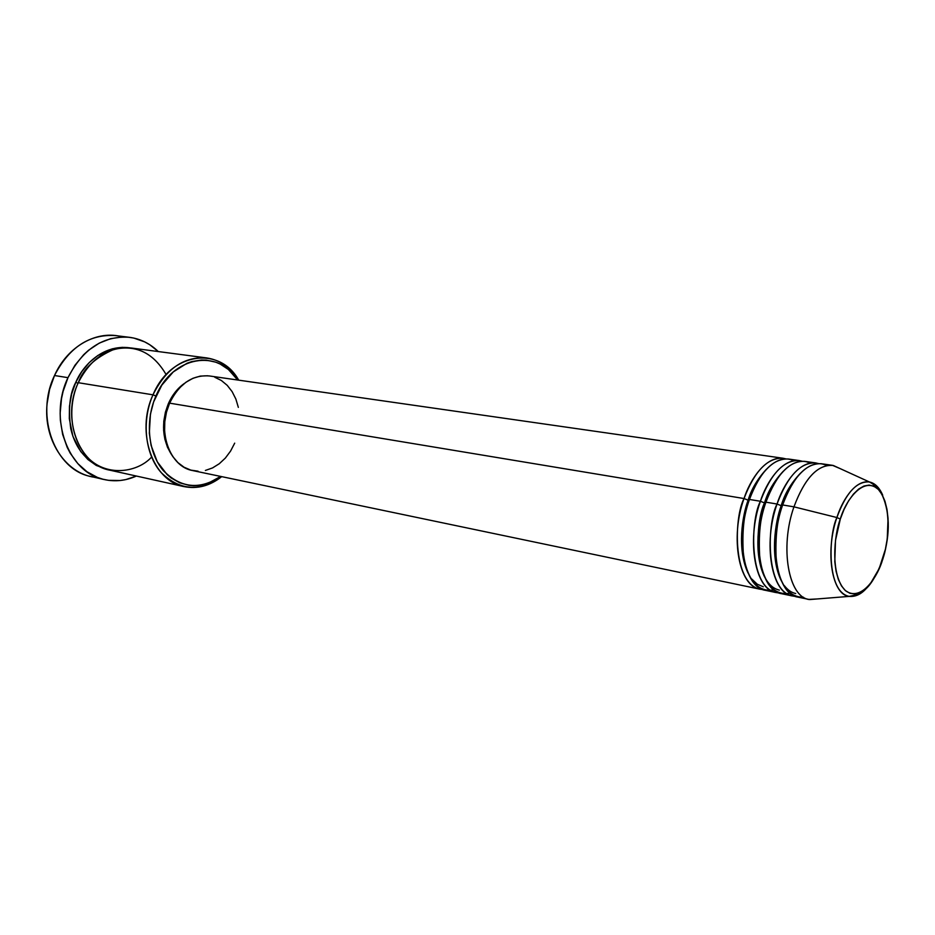 <?xml version="1.0" encoding="UTF-8"?>
<svg xmlns="http://www.w3.org/2000/svg" width="935" height="935" viewBox="0 0 935 935"><rect width="100%" height="100%" fill="white"/><g stroke="black" fill="none" stroke-linecap="round" stroke-linejoin="round"><path stroke-width="1.4" d="M882.476 559.925L882.687 559.259C878.584 574.756 861.836 602.818 845.427 590.628C829.836 575.259 834.312 533.99 840.308 519.065L836.895 517.534C828.772 534.072 826.072 592.007 849.237 596.39C855.396 596.916 861.077 594.298 866.266 588.512M748.105 500.19C742.448 515.197 736.663 549.266 748.094 573.12C736.663 549.266 742.448 515.197 748.105 500.19L744.038 498.542C749.274 481.513 766.01 453.475 785.704 458.84L783.039 458.243C767.623 457.519 754.627 470.959 744.038 498.542L169.597 403.149C156.741 430.708 169.679 466.892 192.797 470.597L759.991 589.19C739.012 586.479 729.791 537.695 744.038 498.542L748.105 500.19C751.389 489.215 757.49 478.919 766.373 469.276C757.49 478.919 751.389 489.215 748.105 500.19L749.192 500.26M793.71 460.686C773.514 451.43 754.744 481.548 749.461 499.454C735.214 538.712 744.377 587.612 765.309 590.301L776.027 592.545C755.199 589.88 746.153 540.746 760.412 501.265C765.66 484.061 782.408 455.731 801.961 461.189L799.261 460.569C783.951 459.88 771.001 473.437 760.412 501.265L749.461 499.454L760.412 501.265L764.503 502.925L760.412 501.265C749.94 520.748 748.654 591.247 778.773 592.883L776.027 592.545M783.296 471.205C774.133 481.011 767.869 491.576 764.503 502.925C767.869 491.576 774.133 481.011 783.296 471.205M810.084 463.082C790.04 453.615 771.223 484.085 765.929 502.177C751.658 541.786 760.646 591.025 781.426 593.667L792.307 595.946C771.632 593.339 762.785 543.854 777.043 504.023C782.314 486.667 799.063 458.033 818.464 463.573L815.729 462.93C800.535 462.264 787.644 475.962 777.043 504.023L765.929 502.177L777.043 504.023L781.181 505.695L777.043 504.023C766.571 523.705 765.157 594.859 795.101 596.285M800.477 473.18C791.045 483.138 784.617 493.972 781.181 505.695C784.617 493.972 791.045 483.138 800.477 473.18M826.727 465.525C806.847 455.824 787.96 486.667 782.653 504.958C768.383 544.906 777.184 594.496 797.8 597.091L808.857 599.405C788.345 596.846 779.685 547.01 793.955 506.84C779.439 547.653 788.684 598.12 809.687 599.557L817.295 598.949L808.857 599.405M166.114 374.584C153.352 352.775 135.902 344.396 113.754 349.445C95.078 357.696 83.25 368.787 78.283 382.707L152.989 394.827L155.935 396.008C172.566 355.697 218.767 348.475 237.677 380.007L228.397 369.489L220.192 364.066L215.751 362.172L206.366 360.127L201.528 360.01L191.757 361.6L186.93 363.306L173.267 371.92L161.802 385.162L153.632 401.875L150.43 414.205L149.32 433.185L151.084 445.399L157.279 461.808L167.131 474.629L171.07 477.914L179.684 482.799L188.987 485.335L193.779 485.697L198.606 485.464L208.178 483.22L220.695 476.429C199.739 490.22 180.548 488.199 163.099 470.363C148.116 452.61 144.913 420.96 155.935 396.008L152.989 394.827C141.372 421.031 145.042 454.363 161.124 472.537C179.847 490.723 200.043 492.091 221.7 476.64C209.907 485.896 197.39 489.227 184.148 486.621C152.978 481.326 135.423 432.227 152.989 394.827L78.283 382.707C61.196 418.085 78.867 464.824 109.792 470.165L184.148 486.621M97.789 477.563C67.694 476.055 43.01 441.554 47.112 403.488L49.613 389.276L54.511 375.519C34.677 416.227 55.2 470.083 90.964 476.511L104.334 479.561M78.026 383.292L75.793 382.31C81.871 367.326 101.646 343.881 130.047 347.867L122.216 347.341L112.223 348.837L97.813 355.487L89.164 362.663L81.719 371.721L75.793 382.31L78.026 383.292M198.056 471.193L190.857 470.118L184.055 467.231L177.93 462.626L172.718 456.467L168.662 448.975L165.916 440.443L164.607 431.21L164.794 421.662L166.477 412.183L169.597 403.149L744.038 498.542C733.566 517.838 732.409 587.694 762.691 589.529L759.991 589.19M168.358 403.639C160.995 422.702 162.141 439.847 171.806 455.065L167.47 447.257L164.852 439.134L163.613 430.345L163.789 421.253L165.401 412.23L168.358 403.639L172.554 395.832L177.814 389.112L184.429 383.397C177.592 388.189 172.239 394.944 168.358 403.639L169.317 403.791L168.358 403.639M67.974 377.67L54.511 375.519L67.974 377.67C82.771 348.989 103.259 335.536 129.439 337.313C140.402 338.797 150.021 343.542 158.296 351.56L149.799 344.77L144.738 341.906L133.88 338.084L128.189 337.184L122.391 336.962L110.704 338.645L99.285 343.11L88.603 350.216L83.682 354.692L74.94 365.281L67.974 377.67L63.101 391.368L61.523 398.532L60.156 413.095L60.378 420.341L62.633 434.378L67.191 447.339L70.265 453.253L77.839 463.631L87.013 471.778L97.404 477.411L102.92 479.223L108.565 480.345L120.077 480.52L125.816 479.585L136.37 476.055C125.863 480.754 115.204 481.934 104.381 479.573C68.559 473.157 48.036 418.81 67.974 377.67M809.687 599.557L849.237 596.39C831.998 595.057 824.822 552.223 836.895 517.534L793.955 506.84L782.653 504.958L793.955 506.84C804.556 478.533 817.389 464.695 832.466 465.326L840.238 468.645L833.295 465.478C817.961 464.099 804.848 477.878 793.955 506.84L836.895 517.534C845.941 492.874 856.776 481.011 869.386 481.957C874.95 483.138 879.391 487.544 882.71 495.176C879.379 487.544 874.938 483.138 869.386 481.957C853.959 479.69 841.255 503.135 836.895 517.534L840.308 519.065L844.06 509.4L848.489 500.973L853.421 494.112L858.646 489.063L863.952 486.036L869.141 485.09L874.003 486.247L878.362 489.437L882.056 494.498L884.954 501.218L886.976 509.341L888.051 518.551L887.245 538.864L885.41 549.231L879.192 568.562L870.345 583.744L865.307 589.038L860.106 592.486L854.929 593.947L849.973 593.328L845.427 590.628L841.488 585.918L838.321 579.349L836.054 571.18L834.791 561.725L835.481 540.477L840.308 519.065C844.726 502.492 862.783 475.132 878.362 489.437C892.878 506.373 888.156 544.906 882.687 559.259L882.769 559.329C890.774 533.102 890.062 510.522 880.606 491.576L872.495 483.757L869.386 481.957L833.295 465.478M815.729 462.93L804.719 461.352C789.444 460.663 776.517 474.279 765.929 502.177C760.249 516.225 758.227 535.206 759.863 559.118C764.374 584.398 774.425 595.77 790.052 593.234M832.466 465.326L821.281 463.725C806.122 463.07 793.242 476.815 782.653 504.958C777.265 518.516 775.115 536.854 776.202 560.007C779.615 584.831 788.719 597.243 803.527 597.255M129.392 337.313L115.765 335.618C89.643 333.83 69.225 347.13 54.511 375.519C67.659 345.821 97.649 329.587 122.543 336.962M108.565 469.873L96.282 465.455L87.89 459.494L80.726 451.5L72.918 436.376L69.319 418.705L69.459 406.293L71.656 393.997L75.793 382.31C69.786 393.366 68.103 408.794 70.733 428.581C75.805 450.343 88.416 464.111 108.565 469.873M206.81 357.941C220.134 360.022 230.77 367.42 238.694 380.159C219.854 345.775 170.591 352.144 152.989 394.827C166.056 368.624 183.996 356.328 206.81 357.941L131.297 348.007C108.682 346.359 91.011 357.918 78.283 382.707C71.317 397.001 66.116 427.517 83.694 452.704C102.114 478.124 136.791 473.507 151.587 457.075M234.697 443.155L230.559 451.102L225.37 458.057L219.293 463.725L212.549 467.921L205.384 470.445M783.039 458.243L209.452 375.964C192.516 374.631 179.228 383.701 169.597 403.149L174.003 394.944L179.52 387.896L185.913 382.275L192.926 378.301L200.265 376.104L207.64 375.765M214.769 377.249L221.373 380.498L227.228 385.349L232.114 391.613L235.865 399.046L238.343 407.368M799.261 460.569L788.427 459.015C773.035 458.302 760.05 471.778 749.461 499.454C743.804 513.315 741.817 532.097 743.489 555.776C748.012 580.834 758.11 592.229 773.783 589.95M781.181 505.695C775.384 521.169 769.447 557.272 781.473 581.102C769.447 557.272 775.384 521.169 781.181 505.695L782.385 505.777M784.371 585.672C787.702 590.008 791.489 592.626 795.72 593.515M779.381 590.125C752.593 583.872 755.328 520.982 764.503 502.925L765.648 502.995M764.503 502.925C758.788 518.165 752.92 553.24 764.655 577.094M763.299 586.783L757.245 584.2L751.845 579.092M849.237 596.39L854.917 595.116C855.607 595.642 859.277 593.55 865.927 588.84C871.63 583.744 877.24 573.903 882.757 559.329"/></g></svg>
